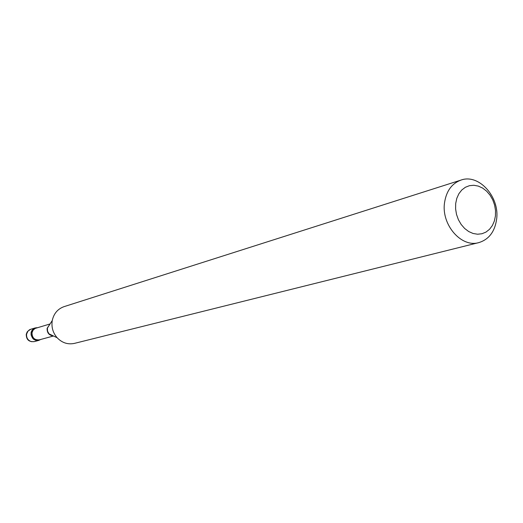 <?xml version="1.0" encoding="UTF-8"?>
<svg xmlns="http://www.w3.org/2000/svg" width="523" height="523" viewBox="0 0 523 523"><rect width="100%" height="100%" fill="white"/><g stroke="black" fill="none" stroke-linecap="round" stroke-linejoin="round"><path stroke-width="0.78" d="M35.963 340.447L38.774 340.395L40.676 339.473C34.786 341.637 31.576 339.394 31.047 332.759C31.916 329.392 34.015 327.712 37.342 327.712L35.237 327.928C29.451 332.282 29.693 336.452 35.963 340.447M455.696 203.447L455.598 208.912L456.514 214.43L458.403 219.699L461.162 224.465L464.653 228.473L468.693 231.532L473.08 233.48L477.577 234.226L481.971 233.742L486.037 232.055L489.567 229.257L492.398 225.491L494.385 220.948L495.444 215.862L495.516 210.475L494.601 205.049L492.751 199.858L490.051 195.157L486.632 191.17L482.664 188.097L478.329 186.096L473.858 185.273L469.464 185.672L465.365 187.273L461.77 190.012L458.867 193.752L456.808 198.309L455.696 203.447M444.511 202.898C441.255 224.812 461.417 247.902 478.8 242.62C488.913 239.488 494.856 231.656 496.641 219.117C499.779 196.831 478.813 173.538 461.057 180.062C451.8 183.462 446.282 191.078 444.511 202.898M461.057 180.062L64.061 306.641C57.726 308.923 53.791 313.552 52.254 320.54L52.228 320.684C51.28 327.117 52.915 332.805 57.138 337.747C62.113 342.885 67.892 344.762 74.475 343.376L478.8 242.62M34.276 341.617C28.915 342.062 26.242 339.604 26.255 334.243L27.189 331.915L29.38 329.85L30.765 329.248L28.039 331.02L26.608 334.04C26.294 337.923 27.922 340.466 31.485 341.669L34.276 341.617L38.774 340.395M49.927 324.162L47.122 328.294C46.946 332.818 48.992 335.348 53.254 335.884M49.973 324.09L47.397 328.098L47.554 331.196L49.031 333.864L53.333 335.923M50.064 323.953L35.139 328.437L33.099 330.144L32.021 332.661C32.04 337.78 34.459 340.179 39.297 339.852L53.477 335.995M30.765 329.248L35.237 327.928M49.901 324.195L52.254 320.54M53.215 335.864L57.138 337.747"/></g></svg>
